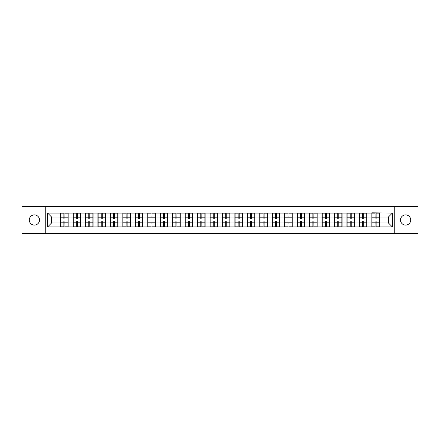 <?xml version="1.0" encoding="UTF-8"?>
<svg xmlns="http://www.w3.org/2000/svg" width="440" height="440" viewBox="0 0 440 440"><rect width="100%" height="100%" fill="white"/><g stroke="black" fill="none" stroke-linecap="round" stroke-linejoin="round"><path stroke-width="0.66" d="M405.631 225.11A5.109 5.109 0 0 1 400.521 220A5.109 5.109 0 0 1 405.631 214.891A5.109 5.109 0 0 1 410.74 220A5.109 5.109 0 0 1 405.631 225.11M34.37 225.11A5.109 5.109 0 0 1 29.26 220A5.109 5.109 0 0 1 34.37 214.891A5.109 5.109 0 0 1 39.479 220A5.109 5.109 0 0 1 34.37 225.11M394.218 233.69L418 233.69L418 206.311L394.218 206.311L394.218 233.69L45.782 233.69L45.782 206.311L22 206.311L22 233.69L45.782 233.69M394.218 206.311L45.782 206.311M388.394 222.954L388.394 217.047L379.412 217.047L379.412 222.954L388.394 222.954L392.381 226.941L392.381 213.059L371.833 212.817L371.833 217.047L366.966 217.047L366.966 222.954L371.833 222.954L371.833 217.047M392.381 226.941L47.619 226.941L47.619 213.059L60.588 213.059L60.588 217.047L51.607 217.047L51.607 222.954L60.588 222.954L60.588 217.047M371.833 213.059L60.588 213.059M371.833 222.954L371.833 226.941M366.966 222.954L366.966 226.941M366.966 213.059L366.966 217.047M354.514 222.954L359.381 222.954L359.381 217.047L354.514 217.047L354.514 226.941M359.381 222.954L359.381 226.941M359.381 213.059L359.381 217.047M354.514 213.059L354.514 217.047M342.062 222.954L346.935 222.954L346.935 217.047L342.062 217.047L342.062 226.941M346.935 222.954L346.935 226.941M346.935 213.059L346.935 217.047M342.062 213.059L342.062 217.047M329.615 222.954L334.483 222.954L334.483 217.047L329.615 217.047L329.615 226.941M334.483 222.954L334.483 226.941M334.483 213.059L334.483 217.047M329.615 213.059L329.615 217.047M317.163 222.954L322.031 222.954L322.031 217.047L317.163 217.047L317.163 226.941M322.031 222.954L322.031 226.941M322.031 213.059L322.031 217.047M317.163 213.059L317.163 217.047M304.716 222.954L309.584 222.954L309.584 217.047L304.716 217.047L304.716 226.941M309.584 222.954L309.584 226.941M309.584 213.059L309.584 217.047M304.716 213.059L304.716 217.047M292.264 222.954L297.132 222.954L297.132 217.047L292.264 217.047L292.264 226.941M297.132 222.954L297.132 226.941M297.132 213.059L297.132 217.047M292.264 213.059L292.264 217.047M279.812 222.954L284.686 222.954L284.686 217.047L279.812 217.047L279.812 226.941M284.686 222.954L284.686 226.941M284.686 213.059L284.686 217.047M279.812 213.059L279.812 217.047M267.366 222.954L272.234 222.954L272.234 217.047L267.366 217.047L267.366 226.941M272.234 222.954L272.234 226.941M272.234 213.059L272.234 217.047M267.366 213.059L267.366 217.047M254.914 222.954L259.781 222.954L259.781 217.047L254.914 217.047L254.914 226.941M259.781 222.954L259.781 226.941M259.781 213.059L259.781 217.047M254.914 213.059L254.914 217.047M242.468 222.954L247.335 222.954L247.335 217.047L242.468 217.047L242.468 226.941M247.335 222.954L247.335 226.941M247.335 213.059L247.335 217.047M242.468 213.059L242.468 217.047M230.016 222.954L234.883 222.954L234.883 217.047L230.016 217.047L230.016 226.941M234.883 222.954L234.883 226.941M234.883 213.059L234.883 217.047M230.016 213.059L230.016 217.047M217.564 222.954L222.437 222.954L222.437 217.047L217.564 217.047L217.564 226.941M222.437 222.954L222.437 226.941M222.437 213.059L222.437 217.047M217.564 213.059L217.564 217.047M205.117 222.954L209.985 222.954L209.985 217.047L205.117 217.047L205.117 226.941M209.985 222.954L209.985 226.941M209.985 213.059L209.985 217.047M205.117 213.059L205.117 217.047M192.665 222.954L197.532 222.954L197.532 217.047L192.665 217.047L192.665 226.941M197.532 222.954L197.532 226.941M197.532 213.059L197.532 217.047M192.665 213.059L192.665 217.047M180.219 222.954L185.086 222.954L185.086 217.047L180.219 217.047L180.219 226.941M185.086 222.954L185.086 226.941M185.086 213.059L185.086 217.047M180.219 213.059L180.219 217.047M167.767 222.954L172.634 222.954L172.634 217.047L167.767 217.047L167.767 226.941M172.634 222.954L172.634 226.941M172.634 213.059L172.634 217.047M167.767 213.059L167.767 217.047M155.315 222.954L160.188 222.954L160.188 217.047L155.315 217.047L155.315 226.941M160.188 222.954L160.188 226.941M160.188 213.059L160.188 217.047M155.315 213.059L155.315 217.047M142.868 222.954L147.736 222.954L147.736 217.047L142.868 217.047L142.868 226.941M147.736 222.954L147.736 226.941M147.736 213.059L147.736 217.047M142.868 213.059L142.868 217.047M130.416 222.954L135.284 222.954L135.284 217.047L130.416 217.047L130.416 226.941M135.284 222.954L135.284 226.941M135.284 213.059L135.284 217.047M130.416 213.059L130.416 217.047M117.97 222.954L122.837 222.954L122.837 217.047L117.97 217.047L117.97 226.941M122.837 222.954L122.837 226.941M122.837 213.059L122.837 217.047M117.97 213.059L117.97 217.047M105.517 222.954L110.385 222.954L110.385 217.047L105.517 217.047L105.517 226.941M110.385 222.954L110.385 226.941M110.385 213.059L110.385 217.047M105.517 213.059L105.517 217.047M93.066 222.954L97.939 222.954L97.939 217.047L93.066 217.047L93.066 226.941M97.939 222.954L97.939 226.941M97.939 213.059L97.939 217.047M93.066 213.059L93.066 217.047M80.619 222.954L85.487 222.954L85.487 217.047L80.619 217.047L80.619 226.941M85.487 222.954L85.487 226.941M85.487 213.059L85.487 217.047M80.619 213.059L80.619 217.047M68.167 222.954L73.035 222.954L73.035 217.047L68.167 217.047L68.167 226.941M73.035 222.954L73.035 226.941M73.035 213.059L73.035 217.047M68.167 213.059L68.167 217.047M60.588 222.954L60.588 226.941M51.607 222.954L47.619 226.941M47.619 213.059L51.607 217.047M379.412 222.954L379.412 226.941M379.412 213.059L379.412 217.047M392.381 213.059L388.394 217.047M60.786 217.173L63.861 217.173L63.861 213.015L60.786 213.015L60.786 221.078L63.861 221.078L63.861 222.827L64.895 222.822L64.895 221.078L67.969 221.078L67.969 213.015L64.895 213.015L64.895 213.895L67.969 213.895M63.861 216.018L64.895 216.018M64.895 214.016L63.861 214.016M60.786 218.922L63.861 218.922L63.861 217.173L64.895 217.179L64.895 218.922L67.969 218.922M60.786 213.895L63.861 213.895M63.861 225.984L64.895 225.984M63.861 223.982L64.895 223.982M60.786 226.985L63.861 226.985L63.861 226.105L60.786 226.105L60.786 226.985M60.786 221.078L60.786 222.827L63.861 222.827L63.861 226.105M60.786 222.827L60.786 226.105M67.969 221.078L67.969 226.985L64.895 226.985L64.895 226.105L67.969 226.105M67.969 222.827L64.895 222.827L64.895 226.105M67.969 217.173L64.895 217.173L64.895 213.895M73.238 217.173L76.307 217.173L76.307 213.015L73.238 213.015L73.238 221.078L76.307 221.078L76.307 222.827L77.347 222.822L77.347 221.078L80.421 221.078L80.421 213.015L77.347 213.015L77.347 213.895L80.421 213.895M76.307 216.018L77.347 216.018M77.347 214.016L76.307 214.016M73.238 218.922L76.307 218.922L76.307 217.173L77.347 217.179L77.347 218.922L80.421 218.922M73.238 213.895L76.307 213.895M76.307 225.984L77.347 225.984M76.307 223.982L77.347 223.982M73.238 226.985L76.307 226.985L76.307 226.105L73.238 226.105L73.238 226.985M73.238 221.078L73.238 222.827L76.307 222.827L76.307 226.105M73.238 222.827L73.238 226.105M80.421 221.078L80.421 226.985L77.347 226.985L77.347 226.105L80.421 226.105M80.421 222.827L77.347 222.827L77.347 226.105M80.421 217.173L77.347 217.173L77.347 213.895M85.684 217.173L88.759 217.173L88.759 213.015L85.684 213.015L85.684 221.078L88.759 221.078L88.759 222.827L89.793 222.822L89.793 221.078L92.868 221.078L92.868 213.015L89.793 213.015L89.793 213.895L92.868 213.895M88.759 216.018L89.793 216.018M89.793 214.016L88.759 214.016M85.684 218.922L88.759 218.922L88.759 217.173L89.793 217.179L89.793 218.922L92.868 218.922M85.684 213.895L88.759 213.895M88.759 225.984L89.793 225.984M88.759 223.982L89.793 223.982M85.684 226.985L88.759 226.985L88.759 226.105L85.684 226.105L85.684 226.985M85.684 221.078L85.684 222.827L88.759 222.827L88.759 226.105M85.684 222.827L85.684 226.105M92.868 221.078L92.868 226.985L89.793 226.985L89.793 226.105L92.868 226.105M92.868 222.827L89.793 222.827L89.793 226.105M92.868 217.173L89.793 217.173L89.793 213.895M98.137 217.173L101.206 217.173L101.206 213.015L98.137 213.015L98.137 221.078L101.206 221.078L101.206 222.827L102.245 222.822L102.245 221.078L105.32 221.078L105.32 213.015L102.245 213.015L102.245 213.895L105.32 213.895M101.206 216.018L102.245 216.018M102.245 214.016L101.206 214.016M98.137 218.922L101.206 218.922L101.206 217.173L102.245 217.179L102.245 218.922L105.32 218.922M98.137 213.895L101.206 213.895M101.206 225.984L102.245 225.984M101.206 223.982L102.245 223.982M98.137 226.985L101.206 226.985L101.206 226.105L98.137 226.105L98.137 226.985M98.137 221.078L98.137 222.827L101.206 222.827L101.206 226.105M98.137 222.827L98.137 226.105M105.32 221.078L105.32 226.985L102.245 226.985L102.245 226.105L105.32 226.105M105.32 222.827L102.245 222.827L102.245 226.105M105.32 217.173L102.245 217.173L102.245 213.895M110.583 217.173L113.658 217.173L113.658 213.015L110.583 213.015L110.583 221.078L113.658 221.078L113.658 222.827L114.697 222.822L114.697 221.078L117.766 221.078L117.766 213.015L114.697 213.015L114.697 213.895L117.766 213.895M113.658 216.018L114.697 216.018M114.697 214.016L113.658 214.016M110.583 218.922L113.658 218.922L113.658 217.173L114.697 217.179L114.697 218.922L117.766 218.922M110.583 213.895L113.658 213.895M113.658 225.984L114.697 225.984M113.658 223.982L114.697 223.982M110.583 226.985L113.658 226.985L113.658 226.105L110.583 226.105L110.583 226.985M110.583 221.078L110.583 222.827L113.658 222.827L113.658 226.105M110.583 222.827L110.583 226.105M117.766 221.078L117.766 226.985L114.697 226.985L114.697 226.105L117.766 226.105M117.766 222.827L114.697 222.827L114.697 226.105M117.766 217.173L114.697 217.173L114.697 213.895M123.035 217.173L126.11 217.173L126.11 213.015L123.035 213.015L123.035 221.078L126.11 221.078L126.11 222.827L127.144 222.822L127.144 221.078L130.218 221.078L130.218 213.015L127.144 213.015L127.144 213.895L130.218 213.895M126.11 216.018L127.144 216.018M127.144 214.016L126.11 214.016M123.035 218.922L126.11 218.922L126.11 217.173L127.144 217.179L127.144 218.922L130.218 218.922M123.035 213.895L126.11 213.895M126.11 225.984L127.144 225.984M126.11 223.982L127.144 223.982M123.035 226.985L126.11 226.985L126.11 226.105L123.035 226.105L123.035 226.985M123.035 221.078L123.035 222.827L126.11 222.827L126.11 226.105M123.035 222.827L123.035 226.105M130.218 221.078L130.218 226.985L127.144 226.985L127.144 226.105L130.218 226.105M130.218 222.827L127.144 222.827L127.144 226.105M130.218 217.173L127.144 217.173L127.144 213.895M135.487 217.173L138.556 217.173L138.556 213.015L135.487 213.015L135.487 221.078L138.556 221.078L138.556 222.827L139.596 222.822L139.596 221.078L142.67 221.078L142.67 213.015L139.596 213.015L139.596 213.895L142.67 213.895M138.556 216.018L139.596 216.018M139.596 214.016L138.556 214.016M135.487 218.922L138.556 218.922L138.556 217.173L139.596 217.179L139.596 218.922L142.67 218.922M135.487 213.895L138.556 213.895M138.556 225.984L139.596 225.984M138.556 223.982L139.596 223.982M135.487 226.985L138.556 226.985L138.556 226.105L135.487 226.105L135.487 226.985M135.487 221.078L135.487 222.827L138.556 222.827L138.556 226.105M135.487 222.827L135.487 226.105M142.67 221.078L142.67 226.985L139.596 226.985L139.596 226.105L142.67 226.105M142.67 222.827L139.596 222.827L139.596 226.105M142.67 217.173L139.596 217.173L139.596 213.895M147.934 217.173L151.008 217.173L151.008 213.015L147.934 213.015L147.934 221.078L151.008 221.078L151.008 222.827L152.042 222.822L152.042 221.078L155.117 221.078L155.117 213.015L152.042 213.015L152.042 213.895L155.117 213.895M151.008 216.018L152.042 216.018M152.042 214.016L151.008 214.016M147.934 218.922L151.008 218.922L151.008 217.173L152.042 217.179L152.042 218.922L155.117 218.922M147.934 213.895L151.008 213.895M151.008 225.984L152.042 225.984M151.008 223.982L152.042 223.982M147.934 226.985L151.008 226.985L151.008 226.105L147.934 226.105L147.934 226.985M147.934 221.078L147.934 222.827L151.008 222.827L151.008 226.105M147.934 222.827L147.934 226.105M155.117 221.078L155.117 226.985L152.042 226.985L152.042 226.105L155.117 226.105M155.117 222.827L152.042 222.827L152.042 226.105M155.117 217.173L152.042 217.173L152.042 213.895M160.386 217.173L163.455 217.173L163.455 213.015L160.386 213.015L160.386 221.078L163.455 221.078L163.455 222.827L164.494 222.822L164.494 221.078L167.569 221.078L167.569 213.015L164.494 213.015L164.494 213.895L167.569 213.895M163.455 216.018L164.494 216.018M164.494 214.016L163.455 214.016M160.386 218.922L163.455 218.922L163.455 217.173L164.494 217.179L164.494 218.922L167.569 218.922M160.386 213.895L163.455 213.895M163.455 225.984L164.494 225.984M163.455 223.982L164.494 223.982M160.386 226.985L163.455 226.985L163.455 226.105L160.386 226.105L160.386 226.985M160.386 221.078L160.386 222.827L163.455 222.827L163.455 226.105M160.386 222.827L160.386 226.105M167.569 221.078L167.569 226.985L164.494 226.985L164.494 226.105L167.569 226.105M167.569 222.827L164.494 222.827L164.494 226.105M167.569 217.173L164.494 217.173L164.494 213.895M172.832 217.173L175.906 217.173L175.906 213.015L172.832 213.015L172.832 221.078L175.906 221.078L175.906 222.827L176.946 222.822L176.946 221.078L180.015 221.078L180.015 213.015L176.946 213.015L176.946 213.895L180.015 213.895M175.906 216.018L176.946 216.018M176.946 214.016L175.906 214.016M172.832 218.922L175.906 218.922L175.906 217.173L176.946 217.179L176.946 218.922L180.015 218.922M172.832 213.895L175.906 213.895M175.906 225.984L176.946 225.984M175.906 223.982L176.946 223.982M172.832 226.985L175.906 226.985L175.906 226.105L172.832 226.105L172.832 226.985M172.832 221.078L172.832 222.827L175.906 222.827L175.906 226.105M172.832 222.827L172.832 226.105M180.015 221.078L180.015 226.985L176.946 226.985L176.946 226.105L180.015 226.105M180.015 222.827L176.946 222.827L176.946 226.105M180.015 217.173L176.946 217.173L176.946 213.895M185.284 217.173L188.359 217.173L188.359 213.015L185.284 213.015L185.284 221.078L188.359 221.078L188.359 222.827L189.393 222.822L189.393 221.078L192.467 221.078L192.467 213.015L189.393 213.015L189.393 213.895L192.467 213.895M188.359 216.018L189.393 216.018M189.393 214.016L188.359 214.016M185.284 218.922L188.359 218.922L188.359 217.173L189.393 217.179L189.393 218.922L192.467 218.922M185.284 213.895L188.359 213.895M188.359 225.984L189.393 225.984M188.359 223.982L189.393 223.982M185.284 226.985L188.359 226.985L188.359 226.105L185.284 226.105L185.284 226.985M185.284 221.078L185.284 222.827L188.359 222.827L188.359 226.105M185.284 222.827L185.284 226.105M192.467 221.078L192.467 226.985L189.393 226.985L189.393 226.105L192.467 226.105M192.467 222.827L189.393 222.827L189.393 226.105M192.467 217.173L189.393 217.173L189.393 213.895M197.736 217.173L200.805 217.173L200.805 213.015L197.736 213.015L197.736 221.078L200.805 221.078L200.805 222.827L201.845 222.822L201.845 221.078L204.919 221.078L204.919 213.015L201.845 213.015L201.845 213.895L204.919 213.895M200.805 216.018L201.845 216.018M201.845 214.016L200.805 214.016M197.736 218.922L200.805 218.922L200.805 217.173L201.845 217.179L201.845 218.922L204.919 218.922M197.736 213.895L200.805 213.895M200.805 225.984L201.845 225.984M200.805 223.982L201.845 223.982M197.736 226.985L200.805 226.985L200.805 226.105L197.736 226.105L197.736 226.985M197.736 221.078L197.736 222.827L200.805 222.827L200.805 226.105M197.736 222.827L197.736 226.105M204.919 221.078L204.919 226.985L201.845 226.985L201.845 226.105L204.919 226.105M204.919 222.827L201.845 222.827L201.845 226.105M204.919 217.173L201.845 217.173L201.845 213.895M210.183 217.173L213.257 217.173L213.257 213.015L210.183 213.015L210.183 221.078L213.257 221.078L213.257 222.827L214.297 222.822L214.297 221.078L217.365 221.078L217.365 213.015L214.297 213.015L214.297 213.895L217.365 213.895M213.257 216.018L214.297 216.018M214.297 214.016L213.257 214.016M210.183 218.922L213.257 218.922L213.257 217.173L214.297 217.179L214.297 218.922L217.365 218.922M210.183 213.895L213.257 213.895M213.257 225.984L214.297 225.984M213.257 223.982L214.297 223.982M210.183 226.985L213.257 226.985L213.257 226.105L210.183 226.105L210.183 226.985M210.183 221.078L210.183 222.827L213.257 222.827L213.257 226.105M210.183 222.827L210.183 226.105M217.365 221.078L217.365 226.985L214.297 226.985L214.297 226.105L217.365 226.105M217.365 222.827L214.297 222.827L214.297 226.105M217.365 217.173L214.297 217.173L214.297 213.895M222.635 217.173L225.704 217.173L225.704 213.015L222.635 213.015L222.635 221.078L225.704 221.078L225.704 222.827L226.743 222.822L226.743 221.078L229.818 221.078L229.818 213.015L226.743 213.015L226.743 213.895L229.818 213.895M225.704 216.018L226.743 216.018M226.743 214.016L225.704 214.016M222.635 218.922L225.704 218.922L225.704 217.173L226.743 217.179L226.743 218.922L229.818 218.922M222.635 213.895L225.704 213.895M225.704 225.984L226.743 225.984M225.704 223.982L226.743 223.982M222.635 226.985L225.704 226.985L225.704 226.105L222.635 226.105L222.635 226.985M222.635 221.078L222.635 222.827L225.704 222.827L225.704 226.105M222.635 222.827L222.635 226.105M229.818 221.078L229.818 226.985L226.743 226.985L226.743 226.105L229.818 226.105M229.818 222.827L226.743 222.827L226.743 226.105M229.818 217.173L226.743 217.173L226.743 213.895M235.081 217.173L238.156 217.173L238.156 213.015L235.081 213.015L235.081 221.078L238.156 221.078L238.156 222.827L239.195 222.822L239.195 221.078L242.264 221.078L242.264 213.015L239.195 213.015L239.195 213.895L242.264 213.895M238.156 216.018L239.195 216.018M239.195 214.016L238.156 214.016M235.081 218.922L238.156 218.922L238.156 217.173L239.195 217.179L239.195 218.922L242.264 218.922M235.081 213.895L238.156 213.895M238.156 225.984L239.195 225.984M238.156 223.982L239.195 223.982M235.081 226.985L238.156 226.985L238.156 226.105L235.081 226.105L235.081 226.985M235.081 221.078L235.081 222.827L238.156 222.827L238.156 226.105M235.081 222.827L235.081 226.105M242.264 221.078L242.264 226.985L239.195 226.985L239.195 226.105L242.264 226.105M242.264 222.827L239.195 222.827L239.195 226.105M242.264 217.173L239.195 217.173L239.195 213.895M247.533 217.173L250.608 217.173L250.608 213.015L247.533 213.015L247.533 221.078L250.608 221.078L250.608 222.827L251.642 222.822L251.642 221.078L254.716 221.078L254.716 213.015L251.642 213.015L251.642 213.895L254.716 213.895M250.608 216.018L251.642 216.018M251.642 214.016L250.608 214.016M247.533 218.922L250.608 218.922L250.608 217.173L251.642 217.179L251.642 218.922L254.716 218.922M247.533 213.895L250.608 213.895M250.608 225.984L251.642 225.984M250.608 223.982L251.642 223.982M247.533 226.985L250.608 226.985L250.608 226.105L247.533 226.105L247.533 226.985M247.533 221.078L247.533 222.827L250.608 222.827L250.608 226.105M247.533 222.827L247.533 226.105M254.716 221.078L254.716 226.985L251.642 226.985L251.642 226.105L254.716 226.105M254.716 222.827L251.642 222.827L251.642 226.105M254.716 217.173L251.642 217.173L251.642 213.895M259.985 217.173L263.054 217.173L263.054 213.015L259.985 213.015L259.985 221.078L263.054 221.078L263.054 222.827L264.094 222.822L264.094 221.078L267.168 221.078L267.168 213.015L264.094 213.015L264.094 213.895L267.168 213.895M263.054 216.018L264.094 216.018M264.094 214.016L263.054 214.016M259.985 218.922L263.054 218.922L263.054 217.173L264.094 217.179L264.094 218.922L267.168 218.922M259.985 213.895L263.054 213.895M263.054 225.984L264.094 225.984M263.054 223.982L264.094 223.982M259.985 226.985L263.054 226.985L263.054 226.105L259.985 226.105L259.985 226.985M259.985 221.078L259.985 222.827L263.054 222.827L263.054 226.105M259.985 222.827L259.985 226.105M267.168 221.078L267.168 226.985L264.094 226.985L264.094 226.105L267.168 226.105M267.168 222.827L264.094 222.827L264.094 226.105M267.168 217.173L264.094 217.173L264.094 213.895M272.432 217.173L275.506 217.173L275.506 213.015L272.432 213.015L272.432 221.078L275.506 221.078L275.506 222.827L276.546 222.822L276.546 221.078L279.615 221.078L279.615 213.015L276.546 213.015L276.546 213.895L279.615 213.895M275.506 216.018L276.546 216.018M276.546 214.016L275.506 214.016M272.432 218.922L275.506 218.922L275.506 217.173L276.546 217.179L276.546 218.922L279.615 218.922M272.432 213.895L275.506 213.895M275.506 225.984L276.546 225.984M275.506 223.982L276.546 223.982M272.432 226.985L275.506 226.985L275.506 226.105L272.432 226.105L272.432 226.985M272.432 221.078L272.432 222.827L275.506 222.827L275.506 226.105M272.432 222.827L272.432 226.105M279.615 221.078L279.615 226.985L276.546 226.985L276.546 226.105L279.615 226.105M279.615 222.827L276.546 222.827L276.546 226.105M279.615 217.173L276.546 217.173L276.546 213.895M284.884 217.173L287.958 217.173L287.958 213.015L284.884 213.015L284.884 221.078L287.958 221.078L287.958 222.827L288.992 222.822L288.992 221.078L292.067 221.078L292.067 213.015L288.992 213.015L288.992 213.895L292.067 213.895M287.958 216.018L288.992 216.018M288.992 214.016L287.958 214.016M284.884 218.922L287.958 218.922L287.958 217.173L288.992 217.179L288.992 218.922L292.067 218.922M284.884 213.895L287.958 213.895M287.958 225.984L288.992 225.984M287.958 223.982L288.992 223.982M284.884 226.985L287.958 226.985L287.958 226.105L284.884 226.105L284.884 226.985M284.884 221.078L284.884 222.827L287.958 222.827L287.958 226.105M284.884 222.827L284.884 226.105M292.067 221.078L292.067 226.985L288.992 226.985L288.992 226.105L292.067 226.105M292.067 222.827L288.992 222.827L288.992 226.105M292.067 217.173L288.992 217.173L288.992 213.895M297.33 217.173L300.405 217.173L300.405 213.015L297.33 213.015L297.33 221.078L300.405 221.078L300.405 222.827L301.444 222.822L301.444 221.078L304.513 221.078L304.513 213.015L301.444 213.015L301.444 213.895L304.513 213.895M300.405 216.018L301.444 216.018M301.444 214.016L300.405 214.016M297.33 218.922L300.405 218.922L300.405 217.173L301.444 217.179L301.444 218.922L304.513 218.922M297.33 213.895L300.405 213.895M300.405 225.984L301.444 225.984M300.405 223.982L301.444 223.982M297.33 226.985L300.405 226.985L300.405 226.105L297.33 226.105L297.33 226.985M297.33 221.078L297.33 222.827L300.405 222.827L300.405 226.105M297.33 222.827L297.33 226.105M304.513 221.078L304.513 226.985L301.444 226.985L301.444 226.105L304.513 226.105M304.513 222.827L301.444 222.827L301.444 226.105M304.513 217.173L301.444 217.173L301.444 213.895M309.782 217.173L312.857 217.173L312.857 213.015L309.782 213.015L309.782 221.078L312.857 221.078L312.857 222.827L313.891 222.822L313.891 221.078L316.965 221.078L316.965 213.015L313.891 213.015L313.891 213.895L316.965 213.895M312.857 216.018L313.891 216.018M313.891 214.016L312.857 214.016M309.782 218.922L312.857 218.922L312.857 217.173L313.891 217.179L313.891 218.922L316.965 218.922M309.782 213.895L312.857 213.895M312.857 225.984L313.891 225.984M312.857 223.982L313.891 223.982M309.782 226.985L312.857 226.985L312.857 226.105L309.782 226.105L309.782 226.985M309.782 221.078L309.782 222.827L312.857 222.827L312.857 226.105M309.782 222.827L309.782 226.105M316.965 221.078L316.965 226.985L313.891 226.985L313.891 226.105L316.965 226.105M316.965 222.827L313.891 222.827L313.891 226.105M316.965 217.173L313.891 217.173L313.891 213.895M322.234 217.173L325.303 217.173L325.303 213.015L322.234 213.015L322.234 221.078L325.303 221.078L325.303 222.827L326.343 222.822L326.343 221.078L329.417 221.078L329.417 213.015L326.343 213.015L326.343 213.895L329.417 213.895M325.303 216.018L326.343 216.018M326.343 214.016L325.303 214.016M322.234 218.922L325.303 218.922L325.303 217.173L326.343 217.179L326.343 218.922L329.417 218.922M322.234 213.895L325.303 213.895M325.303 225.984L326.343 225.984M325.303 223.982L326.343 223.982M322.234 226.985L325.303 226.985L325.303 226.105L322.234 226.105L322.234 226.985M322.234 221.078L322.234 222.827L325.303 222.827L325.303 226.105M322.234 222.827L322.234 226.105M329.417 221.078L329.417 226.985L326.343 226.985L326.343 226.105L329.417 226.105M329.417 222.827L326.343 222.827L326.343 226.105M329.417 217.173L326.343 217.173L326.343 213.895M334.68 217.173L337.755 217.173L337.755 213.015L334.68 213.015L334.68 221.078L337.755 221.078L337.755 222.827L338.795 222.822L338.795 221.078L341.864 221.078L341.864 213.015L338.795 213.015L338.795 213.895L341.864 213.895M337.755 216.018L338.795 216.018M338.795 214.016L337.755 214.016M334.68 218.922L337.755 218.922L337.755 217.173L338.795 217.179L338.795 218.922L341.864 218.922M334.68 213.895L337.755 213.895M337.755 225.984L338.795 225.984M337.755 223.982L338.795 223.982M334.68 226.985L337.755 226.985L337.755 226.105L334.68 226.105L334.68 226.985M334.68 221.078L334.68 222.827L337.755 222.827L337.755 226.105M334.68 222.827L334.68 226.105M341.864 221.078L341.864 226.985L338.795 226.985L338.795 226.105L341.864 226.105M341.864 222.827L338.795 222.827L338.795 226.105M341.864 217.173L338.795 217.173L338.795 213.895M347.132 217.173L350.207 217.173L350.207 213.015L347.132 213.015L347.132 221.078L350.207 221.078L350.207 222.827L351.241 222.822L351.241 221.078L354.316 221.078L354.316 213.015L351.241 213.015L351.241 213.895L354.316 213.895M350.207 216.018L351.241 216.018M351.241 214.016L350.207 214.016M347.132 218.922L350.207 218.922L350.207 217.173L351.241 217.179L351.241 218.922L354.316 218.922M347.132 213.895L350.207 213.895M350.207 225.984L351.241 225.984M350.207 223.982L351.241 223.982M347.132 226.985L350.207 226.985L350.207 226.105L347.132 226.105L347.132 226.985M347.132 221.078L347.132 222.827L350.207 222.827L350.207 226.105M347.132 222.827L347.132 226.105M354.316 221.078L354.316 226.985L351.241 226.985L351.241 226.105L354.316 226.105M354.316 222.827L351.241 222.827L351.241 226.105M354.316 217.173L351.241 217.173L351.241 213.895M359.579 217.173L362.654 217.173L362.654 213.015L359.579 213.015L359.579 221.078L362.654 221.078L362.654 222.827L363.693 222.822L363.693 221.078L366.762 221.078L366.762 213.015L363.693 213.015L363.693 213.895L366.762 213.895M362.654 216.018L363.693 216.018M363.693 214.016L362.654 214.016M359.579 218.922L362.654 218.922L362.654 217.173L363.693 217.179L363.693 218.922L366.762 218.922M359.579 213.895L362.654 213.895M362.654 225.984L363.693 225.984M362.654 223.982L363.693 223.982M359.579 226.985L362.654 226.985L362.654 226.105L359.579 226.105L359.579 226.985M359.579 221.078L359.579 222.827L362.654 222.827L362.654 226.105M359.579 222.827L359.579 226.105M366.762 221.078L366.762 226.985L363.693 226.985L363.693 226.105L366.762 226.105M366.762 222.827L363.693 222.827L363.693 226.105M366.762 217.173L363.693 217.173L363.693 213.895M372.031 217.173L375.106 217.173L375.106 213.015L372.031 213.015L372.031 221.078L375.106 221.078L375.106 222.827L376.139 222.822L376.139 221.078L379.214 221.078L379.214 213.015L376.139 213.015L376.139 213.895L379.214 213.895M375.106 216.018L376.139 216.018M376.139 214.016L375.106 214.016M372.031 218.922L375.106 218.922L375.106 217.173L376.139 217.179L376.139 218.922L379.214 218.922M372.031 213.895L375.106 213.895M375.106 225.984L376.139 225.984M375.106 223.982L376.139 223.982M372.031 226.985L375.106 226.985L375.106 226.105L372.031 226.105L372.031 226.985M372.031 221.078L372.031 222.827L375.106 222.827L375.106 226.105M372.031 222.827L372.031 226.105M379.214 221.078L379.214 226.985L376.139 226.985L376.139 226.105L379.214 226.105M379.214 222.827L376.139 222.827L376.139 226.105M379.214 217.173L376.139 217.173L376.139 213.895"/></g></svg>
